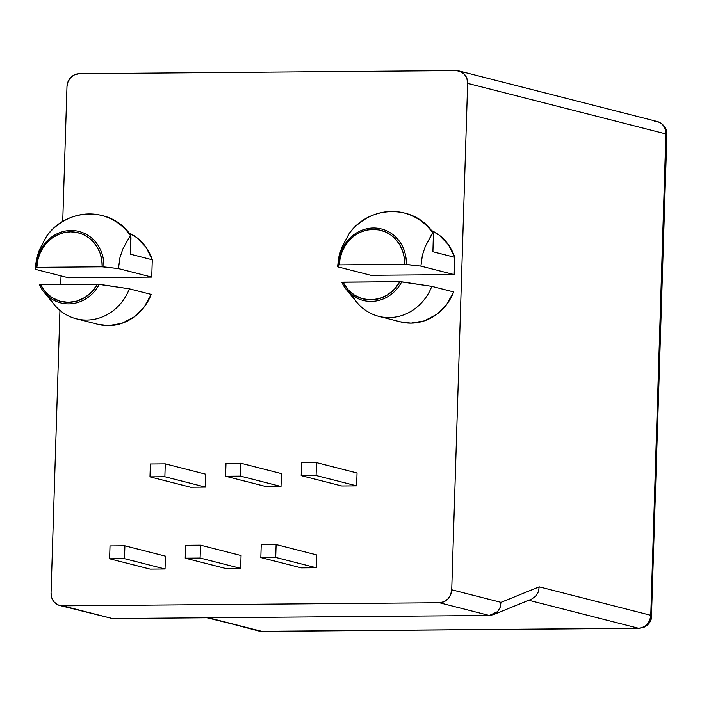<?xml version="1.0" encoding="UTF-8"?>
<svg xmlns="http://www.w3.org/2000/svg" width="702" height="702" viewBox="0 0 702 702"><rect width="100%" height="100%" fill="white"/><g stroke="black" fill="none" stroke-linecap="round" stroke-linejoin="round"><path stroke-width="1.05" d="M62.557 605.835L58.029 604.887L54.256 602.132L51.799 597.99L51.053 593.076L59.933 310.398L51.053 593.076A12.917 11.846 104.3 0 0 59.767 605.493A12.917 11.846 104.3 0 0 62.557 605.835L112.46 618.559L489.32 615.478L439.408 602.746L62.557 605.835L439.408 602.746L489.32 615.478L497.665 611.591L493.348 614.662L489.32 615.478L112.46 618.559L62.557 605.835M60.749 284.468L61.021 275.895L60.749 284.468M62.724 221.551L66.971 86.636L68.024 81.713L70.744 77.518L74.693 74.702L79.273 73.692L456.133 70.604L460.661 71.543L464.434 74.298L466.883 78.448L467.637 83.354L451.719 589.794L450.658 594.717L447.946 598.911L443.997 601.728L439.408 602.746A12.917 11.846 104.3 0 0 451.719 589.794L500.991 602.36L539.206 586.846L650.772 615.294L665.9 133.924L467.637 83.354L451.719 589.794L500.991 602.36L500.175 607.353L497.665 611.591L500.175 607.353L500.991 602.36L539.206 586.846L538.39 591.83L535.889 596.077L538.39 591.83L539.206 586.846L650.772 615.294A12.917 1.211 1.8 0 1 651.772 615.803L650.772 615.294C649.815 623.113 645.717 627.43 638.46 628.246L261.6 631.335L208.433 617.778L258.81 631.001A12.917 11.846 -75.7 0 0 261.6 631.335A12.917 5.011 89.5 0 0 262.109 631.396L638.969 628.308A12.917 5.011 -90.5 0 1 638.46 628.246A12.917 11.846 -75.7 0 0 650.772 615.294L665.9 133.924A12.917 11.846 -75.7 0 0 657.186 121.507A12.917 11.846 104.3 0 1 665.9 133.924A12.917 1.211 1.8 0 1 666.9 134.433A12.917 1.211 -178.2 0 0 665.9 133.924L467.637 83.354A12.917 11.846 104.3 0 0 458.924 70.937A12.917 11.846 104.3 0 0 456.133 70.604L79.273 73.692A12.917 11.846 104.3 0 0 66.971 86.636L62.724 221.551M341.751 485.959L356.634 485.845L357.037 472.99L316.488 462.644L301.606 462.767L301.193 475.623L316.084 475.5L316.488 462.644L357.037 472.99L356.634 485.845L341.751 485.959L301.193 475.623L316.084 475.5L356.634 485.845L316.084 475.5L316.488 462.644L301.606 462.767L301.193 475.623L341.751 485.959M150.158 569.129L165.04 569.006L165.444 556.159L165.04 569.006L124.491 558.669L124.895 545.814L110.012 545.937L109.609 558.792L124.491 558.669L124.895 545.814L165.444 556.159L124.895 545.814L110.012 545.937L109.609 558.792L124.491 558.669L165.04 569.006L150.158 569.129L109.609 558.792L150.158 569.129M301.377 567.892L316.26 567.769L316.663 554.913L276.114 544.577L261.232 544.699L260.828 557.555L275.71 557.432L276.114 544.577L316.663 554.913L316.26 567.769L301.377 567.892L260.828 557.555L275.71 557.432L316.26 567.769L275.71 557.432L276.114 544.577L261.232 544.699L260.828 557.555L301.377 567.892M190.532 487.206L205.414 487.083L205.818 474.227L165.268 463.882L150.386 464.004L149.982 476.86L164.865 476.737L165.268 463.882L205.818 474.227L205.414 487.083L190.532 487.206L149.982 476.86L164.865 476.737L205.414 487.083L164.865 476.737L165.268 463.882L150.386 464.004L149.982 476.86L190.532 487.206M266.137 486.583L281.019 486.46L281.423 473.604L240.874 463.267L240.47 476.114L281.019 486.46L266.137 486.583L225.588 476.237L266.137 486.583M47.192 235.767L46.815 235.863A57.976 53.168 104.3 0 1 130.16 235.179A57.976 53.168 -75.7 0 0 46.815 235.863L39.584 249.403L36.627 258.248L35.1 269.287L68.401 277.773L151.746 277.097L152.29 259.793L146.06 247.288L136.6 237.495L128.905 232.915A48.438 44.419 -75.7 0 1 152.29 259.793L151.746 277.097L68.401 277.773L35.1 269.287L35.872 267.462L36.864 267.357A35.433 32.494 104.3 0 1 70.63 231.835A35.433 32.494 104.3 0 1 102.185 266.821L103.896 266.909A36.89 33.836 -75.7 0 0 71.034 230.475A36.89 33.836 -75.7 0 0 35.872 267.462A36.89 33.836 104.3 0 1 71.034 230.475A36.89 33.836 104.3 0 1 103.896 266.909L118.445 268.603L119.954 257.652L122.894 248.815L130.546 235.082L130.976 237.785L130.458 254.221L152.29 259.793L130.458 254.221L130.835 235.784M97.806 324.298L108.556 325.64L121.858 323.359L134.1 316.962L144.191 307.011L151.202 294.401L129.37 288.829A48.438 44.419 104.3 0 1 76.264 318.805A48.438 44.419 104.3 0 1 49.386 297.385M400.245 321.814L410.995 323.157L424.298 320.884L436.539 314.487L446.621 304.536L453.641 291.927L431.809 286.355A48.438 44.419 104.3 0 1 378.703 316.321A48.438 44.419 104.3 0 1 351.825 294.91M432.985 232.608L425.377 246.235L422.411 255.089L420.884 266.128L404.624 264.347L339.303 264.882L340.145 258.003L342.207 251.369L345.419 245.252L349.649 239.873L354.738 235.451L360.486 232.143L366.672 230.089L373.069 229.361L379.422 229.984L385.486 231.941L391.023 235.152L395.84 239.496L399.728 244.805L402.562 250.877L404.212 257.476L404.624 264.347L339.303 264.882A35.433 32.494 104.3 0 1 373.069 229.361A35.433 32.494 104.3 0 1 404.624 264.347L406.326 264.426A36.89 33.836 -75.7 0 0 373.473 227.992A36.89 33.836 -75.7 0 0 338.311 264.987A36.89 33.836 104.3 0 1 373.473 227.992A36.89 33.836 104.3 0 1 406.326 264.426L420.884 266.128L454.185 274.614L370.84 275.298L337.539 266.804L338.311 264.987L337.539 266.804L339.04 255.861L341.979 247.025L349.245 233.389A57.976 53.168 104.3 0 1 432.599 232.704A57.976 53.168 -75.7 0 0 349.245 233.389L341.979 247.025L339.04 255.861L337.539 266.804L370.84 275.298L454.185 274.614L454.729 257.309L448.499 244.814L439.04 235.021L431.335 230.44A48.438 44.419 -75.7 0 1 454.729 257.309L432.897 251.746L454.729 257.309L454.185 274.614L420.884 266.128L422.411 255.089L425.377 246.235L432.599 232.704L433.397 234.31L433.266 233.31M225.772 568.515L240.654 568.392L241.058 555.536L200.509 545.191L200.105 558.046L240.654 568.392L225.772 568.515L185.223 558.169L225.772 568.515M46.815 235.863L39.584 249.403L36.627 258.248L35.1 269.287L35.872 267.462L36.864 267.357L102.185 266.821L36.864 267.357L37.706 260.477L39.777 253.852L42.98 247.727L47.209 242.348L52.299 237.925L58.047 234.626L64.242 232.564L70.63 231.835L76.983 232.459L83.047 234.415L88.592 237.627L93.401 241.971L97.297 247.279L100.123 253.352L101.772 259.951L102.185 266.821L118.445 268.603L151.746 277.097L118.445 268.603L119.954 257.652L122.894 248.815L130.546 235.082M378.703 316.321L400.544 321.893A48.438 44.419 -75.7 0 0 453.641 291.927L431.809 286.355L399.868 281.686A35.433 32.494 104.3 0 1 370.849 299.877A35.433 32.494 104.3 0 1 342.962 282.151L341.786 282.257A36.89 33.836 -75.7 0 0 371.165 301.421A36.89 33.836 -75.7 0 0 401.772 281.765A36.89 33.836 104.3 0 1 346.437 289.68A36.89 33.836 104.3 0 1 341.786 282.257L399.868 281.686L394.463 289.154L387.486 294.919L379.431 298.578L370.849 299.877L362.355 298.719L354.528 295.191L347.911 289.54L342.962 282.151L400.851 281.704L431.809 286.355A48.438 44.419 -75.7 0 1 356.695 302.176L346.437 289.68M433.415 235.31L432.897 251.746L433.397 234.284M528.79 600.28L638.46 628.246L528.79 600.28M76.264 318.805L98.104 324.368A48.438 44.419 -75.7 0 0 151.202 294.401L129.37 288.829L97.438 284.161A35.433 32.494 104.3 0 1 68.419 302.351A35.433 32.494 104.3 0 1 40.523 284.635L39.347 284.731A36.89 33.836 -75.7 0 0 68.735 303.896A36.89 33.836 -75.7 0 0 99.333 284.24A36.89 33.836 104.3 0 1 43.998 292.155A36.89 33.836 104.3 0 1 39.347 284.731L97.438 284.161L92.023 291.637L85.047 297.394L76.992 301.053L68.419 302.351L59.916 301.193L52.088 297.666L45.472 292.014L40.523 284.635L98.412 284.178L129.37 288.829A48.438 44.419 -75.7 0 1 54.256 304.65L43.998 292.155M225.991 463.381L225.588 476.237L240.47 476.114L281.019 486.46L281.423 473.604L240.874 463.267L225.991 463.381L240.874 463.267L240.47 476.114L225.588 476.237L225.991 463.381M185.626 545.314L185.223 558.169L200.105 558.046L240.654 568.392L241.058 555.536L200.509 545.191L185.626 545.314L200.509 545.191L200.105 558.046L185.223 558.169L185.626 545.314M59.767 605.493L112.46 618.559M654.396 121.174A12.917 11.846 104.3 0 1 657.186 121.507L458.924 70.937M493.348 614.662L531.572 599.148L535.889 596.077M433.029 232.66C414.329 204.335 369.743 204.659 349.289 233.336M130.59 235.135C111.899 206.809 67.304 207.143 46.85 235.811M657.186 121.507C663.767 124.017 667.005 128.317 666.9 134.433L651.386 618.567C650.35 622.455 647.946 625.324 644.155 627.176L638.969 628.308L262.109 631.396L207.02 617.786"/></g></svg>
